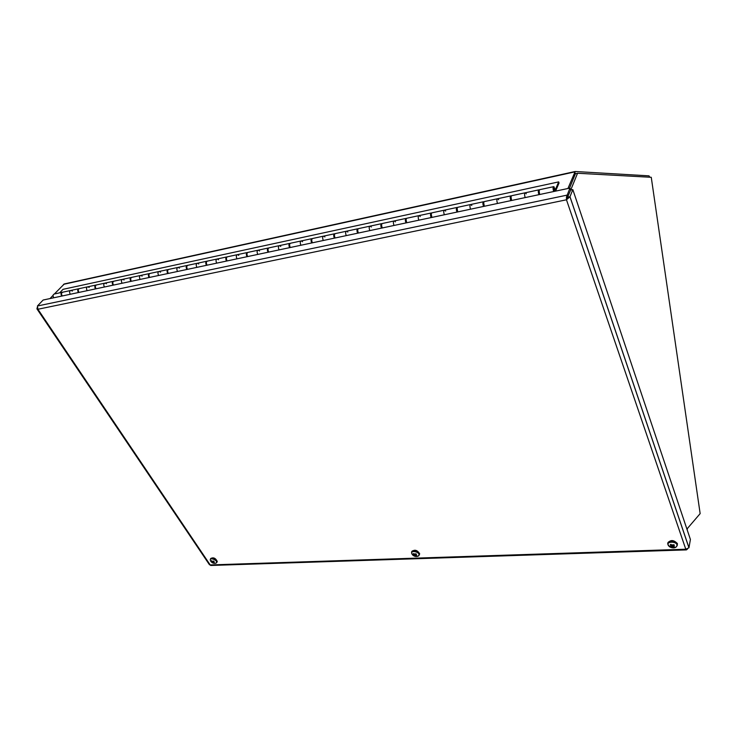 <?xml version="1.0" encoding="UTF-8"?>
<svg xmlns="http://www.w3.org/2000/svg" width="737" height="737" viewBox="0 0 737 737"><rect width="100%" height="100%" fill="white"/><g stroke="black" fill="none" stroke-linecap="round" stroke-linejoin="round"><path stroke-width="1.11" d="M649.785 177.212L649.011 175.857L575.182 171.5L567.932 188.506M50.024 298.568L53.073 295.353M54.427 293.925L64.331 283.938L575.017 171.537M570.724 190.054L577.55 173.25L651.259 177.295L700.15 513.615L687.428 528.457L698.483 515.559M37.154 307.661L36.933 308.858L37.919 309.254L37.421 306.002L43.133 300.033L569.95 188.073L566.458 197.009L566.467 199.791L569.959 196.761L572.824 189.612L690.403 539.447L688.957 547.803L685.788 549.222L686.451 549.894L687.492 549.01M211.104 565.445L210.202 564.938L685.788 549.222L566.467 199.791L570.622 190.054L569.95 188.073M567.757 197.12L567.075 195.13L37.421 306.002M566.467 199.791L37.919 309.254L210.202 564.938L209.474 564.763L36.933 308.858M566.937 198.64L570.65 190.072L572.824 189.612M567.776 197.166L569.977 196.678L688.975 547.738M687.428 528.457L687.179 529.866M567.545 197.894L567.748 197.378M577.55 173.25L575.431 173.711L569.526 188.165M213.233 561.29L212.477 562.764L214.209 562.663M214.301 563.04L213.592 562.138M213.97 561.345L212.21 561.428L211.639 560.636L212.136 561.88M216.457 562.856L217.065 561.898L215.996 563.16C213.684 563.676 211.906 562.976 210.671 561.06L210.671 561.06C208.083 556.131 219.221 560.516 215.996 563.16L213.887 563.298M212.284 561.677L211.888 562.34L212.477 562.764M213.546 562.239L214.145 562.156L213.389 561.944L214.062 561.345M210.653 558.554C213.38 557.071 215.591 558.056 217.295 561.502L216.899 562.313M414.811 554.436L414.139 555.845L415.152 555.357L416.35 556.159L416.221 555.67M416.35 556.159L416.81 555.836L415.677 555.366L416.433 555.154L415.585 554.979L416.46 554.242L415.769 553.828M413.706 553.607L413.144 553.773L414.139 555.845M414.765 554.261L413.144 553.773M413.199 555.44L412.554 554.869C407.957 549.083 421.942 551.82 418.441 556.02L414.82 556.288M414.655 554.454L414.682 553.856L414.82 554.473L415.815 553.763L416.46 554.242M411.854 551.571C414.636 549.277 417.234 549.995 419.657 553.727L419.261 555.035M415.152 555.357L415.613 554.012M671.683 545.334L670.974 547.038L672.356 546.467L673.71 547.388L673.535 546.725M673.71 547.388L674.401 547.02L673.24 546.108L674.392 545.187L673.618 544.735L674.18 545.196M670.679 544.588L671.324 545.758L670.43 545.767L671.324 546.209L670.283 546.504L670.974 547.038M672.328 545.058L671.665 545.306L670.956 544.302L670.274 544.671M669.371 546.596C663.06 540.728 679.689 540.718 676.612 546.605L676.612 546.605C674.88 548.227 672.595 548.319 669.776 546.882L669.371 546.596M672.172 545.435L672.301 544.744L672.374 545.454L673.701 544.643L674.392 545.187M673.323 546.2L674.18 546.237L673.323 546.338M667.906 543.003C670.523 539.595 673.692 539.779 677.404 543.565L677.248 545.472M671.26 545.638L671.481 545.067M672.31 547.25L672.513 545.527M555.587 191.132L559.051 182.988L558.674 181.892L63.032 289.328L59.715 292.838M553.69 191.537C552.814 188.589 552.879 186.949 553.892 186.627L555.247 189.943L558.674 181.892M554.371 191.39L554.012 187.88L554.611 191.334M538.655 189.897L525.453 192.744C524.385 193.076 524.302 194.688 525.195 197.59C524.302 194.688 524.385 193.076 525.453 192.744L526.282 193.831M553.423 186.728L540 189.612C538.959 189.943 538.885 191.565 539.77 194.494M510.603 195.931L497.807 198.686C496.683 199.027 496.581 200.621 497.503 203.476C496.581 200.621 496.683 199.027 497.807 198.686L498.663 199.745M524.956 192.845L511.948 195.646C510.852 195.978 510.759 197.59 511.671 200.464M483.325 201.791L470.915 204.462C469.745 204.812 469.626 206.397 470.565 209.197C469.626 206.397 469.745 204.812 470.915 204.462L471.8 205.503M497.282 198.797L484.67 201.505C483.527 201.855 483.417 203.44 484.347 206.268M456.793 207.493L444.752 210.082C443.536 210.45 443.407 212.007 444.365 214.771C443.407 212.007 443.536 210.45 444.752 210.082L445.664 211.104M470.363 204.582L458.138 207.208C456.94 207.567 456.82 209.133 457.769 211.915M430.97 213.048L419.279 215.554C418.026 215.923 417.888 217.47 418.856 220.188C417.888 217.47 418.026 215.923 419.279 215.554L420.228 216.549M444.181 210.211L432.315 212.753C431.081 213.122 430.942 214.679 431.91 217.415M405.838 218.447L394.488 220.888C393.19 221.266 393.033 222.786 394.028 225.467C393.033 222.786 393.19 221.266 394.488 220.888L395.456 221.865M418.699 215.683L407.174 218.161C405.903 218.53 405.755 220.068 406.732 222.767M381.361 223.707L370.343 226.075C369.007 226.462 368.841 227.973 369.836 230.607C368.841 227.973 369.007 226.462 370.343 226.075L371.328 227.033M393.88 221.017L382.696 223.422C381.379 223.799 381.222 225.319 382.217 227.973M357.509 228.829L346.805 231.132C345.441 231.529 345.257 233.012 346.279 235.61C345.257 233.012 345.441 231.529 346.805 231.132L347.818 232.072M369.716 226.213L358.855 228.544C357.5 228.931 357.325 230.432 358.339 233.049M334.276 233.832L323.875 236.061C322.474 236.457 322.281 237.931 323.313 240.492C322.281 237.931 322.474 236.457 323.875 236.061L324.906 236.982M346.169 231.271L335.611 233.537C334.23 233.933 334.045 235.416 335.068 237.996M311.622 238.696L301.516 240.87C300.079 241.266 299.885 242.731 300.917 245.246C299.885 242.731 300.079 241.266 301.516 240.87L302.557 241.764M323.221 236.208L312.958 238.41C311.539 238.806 311.346 240.28 312.377 242.814M289.54 243.44L279.71 245.559C278.245 245.965 278.033 247.411 279.083 249.889C278.033 247.411 278.245 245.965 279.71 245.559L280.769 246.434M300.843 241.017L290.866 243.155C289.42 243.56 289.217 245.016 290.267 247.512M267.992 248.074L258.429 250.129C256.937 250.543 256.725 251.971 257.784 254.412C256.725 251.971 256.937 250.543 258.429 250.129L259.507 250.995M279.019 245.707L269.318 247.789C267.844 248.194 267.632 249.631 268.692 252.1M246.969 252.588L237.664 254.587C236.153 255.011 235.923 256.421 237.001 258.834C235.923 256.421 236.153 255.011 237.664 254.587L238.76 255.435M257.738 250.276L248.295 252.303C246.794 252.717 246.573 254.145 247.641 256.568M226.452 257.001L217.397 258.945C215.858 259.369 215.628 260.769 216.706 263.146C215.628 260.769 215.858 259.369 217.397 258.945L218.511 259.774M236.964 254.744L227.779 256.716C226.25 257.13 226.019 258.54 227.097 260.935M206.424 261.303L197.608 263.201C196.042 263.625 195.802 265.007 196.89 267.356C195.802 265.007 196.042 263.625 197.608 263.201L198.732 264.012M216.678 259.102L207.742 261.027C206.185 261.442 205.955 262.833 207.042 265.2M186.866 265.513L178.28 267.356C176.696 267.78 176.447 269.152 177.543 271.465C176.447 269.152 176.696 267.78 178.28 267.356L179.413 268.157M196.88 263.358L188.175 265.228C186.599 265.652 186.36 267.034 187.447 269.364M167.76 269.613L159.395 271.409C157.792 271.842 157.534 273.206 158.639 275.491C157.534 273.206 157.792 271.842 159.395 271.409L160.537 272.202M177.543 267.513L169.068 269.337C167.474 269.76 167.216 271.133 168.322 273.427M149.086 273.63L140.942 275.38C139.311 275.813 139.053 277.158 140.159 279.415C139.053 277.158 139.311 275.813 140.942 275.38L142.094 276.154M158.648 271.575L150.394 273.353C148.773 273.777 148.524 275.131 149.62 277.398M130.836 277.554L122.895 279.259C121.255 279.692 120.988 281.027 122.102 283.248C120.988 281.027 121.255 279.692 122.895 279.259L124.065 280.014M140.177 275.546L132.135 277.269C130.504 277.711 130.246 279.047 131.352 281.285M112.991 281.387L105.262 283.045C103.604 283.487 103.327 284.804 104.451 287.006C103.327 284.804 103.604 283.487 105.262 283.045L106.432 283.791M122.13 279.424L114.29 281.11C112.641 281.543 112.374 282.87 113.489 285.081M95.552 285.136L88.007 286.757C86.33 287.2 86.054 288.499 87.178 290.673C86.054 288.499 86.33 287.2 88.007 286.757L89.186 287.494M104.488 283.211L96.842 284.86C95.174 285.302 94.907 286.61 96.022 288.793M78.49 288.803L71.13 290.387C69.444 290.829 69.158 292.119 70.291 294.266C69.158 292.119 69.444 290.829 71.13 290.387L72.318 291.106M87.224 286.923L79.771 288.526C78.094 288.968 77.818 290.267 78.942 292.423M70.347 290.553L63.078 292.119C61.383 292.561 61.097 293.842 62.23 295.979M61.788 292.386L54.621 293.934C52.917 294.376 52.631 295.657 53.764 297.776M61.733 296.081C60.627 294.081 60.858 292.792 62.424 292.211M78.435 292.534C77.33 290.498 77.56 289.199 79.117 288.628M95.506 288.904C94.41 286.831 94.631 285.523 96.188 284.961M112.964 285.191C111.867 283.091 112.088 281.764 113.636 281.212M130.808 281.396C129.721 279.268 129.942 277.923 131.481 277.379M149.067 277.517C147.98 275.343 148.201 273.989 149.731 273.455M167.75 273.547C166.663 271.336 166.884 269.972 168.405 269.447M186.866 269.484C185.788 267.236 186.01 265.854 187.511 265.338M206.443 265.329C205.374 263.035 205.586 261.635 207.079 261.138M226.489 261.064C225.421 258.733 225.633 257.314 227.116 256.835M247.015 256.706C245.955 254.32 246.158 252.892 247.632 252.432M246.978 254.79L247.153 255.555M268.047 252.238C266.997 249.797 267.199 248.36 268.655 247.918M268.01 250L268.305 251.345M289.604 247.65C288.563 245.163 288.766 243.717 290.203 243.293M289.577 245.191L289.954 246.923M311.714 242.952C310.673 240.419 310.867 238.954 312.285 238.558L312.295 238.558M311.696 240.308L312.138 242.353M334.377 238.143C333.354 235.564 333.539 234.08 334.92 233.684L334.948 233.693M334.386 235.324L334.874 237.646M357.629 233.196C356.616 230.589 356.791 229.087 358.145 228.7L358.191 228.71M357.666 230.239L358.2 232.791M381.49 228.129C380.495 225.476 380.661 223.956 381.969 223.578L382.033 223.597M381.554 225.034L382.116 227.788M405.986 222.924C405.009 220.225 405.157 218.696 406.437 218.318L406.52 218.355M406.078 219.7L406.667 222.648M431.145 217.572C430.178 214.835 430.316 213.288 431.55 212.919L431.652 212.965M431.265 214.246L431.873 217.351M456.977 212.081C456.037 209.299 456.157 207.733 457.345 207.373L457.484 207.438M457.133 208.654L457.76 211.897M483.536 206.443C482.606 203.615 482.717 202.03 483.859 201.68L484.016 201.763M483.712 202.915L484.32 206.277M510.833 200.639C509.93 197.765 510.022 196.162 511.119 195.821L511.303 195.931M511.045 197.046L511.579 200.482M538.913 194.669C538.028 191.749 538.102 190.128 539.143 189.796L539.364 189.953M539.143 191.021L539.622 194.522M553.727 188.304L554.335 191.132L553.727 188.304M575.385 173.821L574.749 171.896L63.539 284.335M217.295 561.502L217.065 561.898C215.066 558.222 212.827 557.347 210.358 559.254L210.349 560.267M212.284 562.22L212.744 561.585L212.284 562.22M212.661 562.552L213.251 561.262M213.03 561.557L213.444 560.995M414.268 555.67L413.798 555.348M418.727 555.781L419.482 554.16C419.27 550.659 411.062 549.056 411.642 552.621L411.872 553.856M414.526 555.606L414.848 554.5M415.677 554.814L415.935 553.948M671.14 546.845L670.642 546.476M674.051 546.918L673.572 547.149M675.893 547.047L676.502 546.679M676.64 546.568L677.321 544.053C676.004 539.843 666.22 540.267 667.952 544.44L669.767 546.882M671.195 545.564L671.361 544.901M671.674 546.762L671.785 545.417M672.899 546.918L673.286 545.537M673.369 545.841L673.471 544.892M566.458 197.009L567.223 197.838M210.681 565.463L686.451 549.894M688.957 547.803L569.959 196.761M415.76 553.837L416.331 554.27M412.554 554.869C414.222 556.518 416.184 556.905 418.441 556.03L419.657 553.727M415.622 554.85L415.898 553.92M669.776 546.882C672.07 548.162 674.346 548.07 676.612 546.605L677.404 543.565M671.324 545.758L671.518 545.122M673.259 545.942L673.314 545.048M671.324 546.209L671.619 545.251"/></g></svg>

